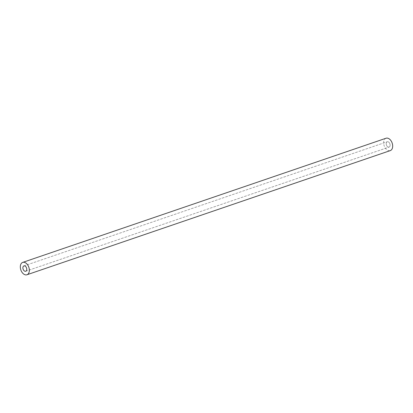 <?xml version="1.0" encoding="UTF-8"?>
<svg xmlns="http://www.w3.org/2000/svg" width="413" height="413" viewBox="0 0 413 413"><rect width="100%" height="100%" fill="white"/><g stroke="black" fill="none" stroke-linecap="round" stroke-linejoin="round"><path stroke-width="0.31" stroke-dasharray="2.06 1.55" d="M390.048 145.799A2.814 1.817 -108.9 0 0 389.376 142.815A2.814 1.817 -108.9 0 0 387.255 141.757A2.814 1.817 -108.9 0 0 386.284 143.043A2.814 1.817 -108.9 0 0 386.955 146.026A2.814 1.817 -108.9 0 0 389.077 147.085A2.814 1.817 -108.9 0 0 390.048 145.799M386.052 138.236A6.536 4.218 -108.9 0 0 383.982 140.559A6.536 4.218 -108.9 0 0 385.138 147.818A6.536 4.218 -108.9 0 0 390.28 150.606M386.361 142.759A2.814 1.817 71.1 0 1 387.255 141.757A2.814 1.817 71.1 0 1 389.469 142.955A2.814 1.817 71.1 0 1 389.97 146.083A2.814 1.817 71.1 0 1 389.077 147.085A2.814 1.817 71.1 0 1 386.862 145.882A2.814 1.817 71.1 0 1 386.361 142.759M25.745 271.243L389.077 147.085L25.745 271.243M23.923 265.915L387.255 141.757L23.923 265.915"/><path stroke-width="0.62" d="M26.716 269.957A2.814 1.817 71.1 0 1 25.745 271.243A2.814 1.817 71.1 0 1 23.624 270.185A2.814 1.817 71.1 0 1 22.952 267.201A2.814 1.817 71.1 0 1 23.923 265.915A2.814 1.817 71.1 0 1 26.045 266.974A2.814 1.817 71.1 0 1 26.716 269.957M29.018 272.441A6.536 4.218 71.1 0 1 26.948 274.764A6.536 4.218 71.1 0 1 21.806 271.976A6.536 4.218 71.1 0 1 20.65 264.718A6.536 4.218 71.1 0 1 22.72 262.394A6.536 4.218 71.1 0 1 27.862 265.182A6.536 4.218 71.1 0 1 29.018 272.441M26.948 274.764L390.28 150.606A6.536 4.218 -108.9 0 0 392.35 148.282A6.536 4.218 -108.9 0 0 391.194 141.024A6.536 4.218 -108.9 0 0 386.052 138.236L22.72 262.394M26.639 270.241A2.814 1.817 71.1 0 1 25.745 271.243A2.814 1.817 71.1 0 1 23.531 270.045A2.814 1.817 71.1 0 1 23.03 266.917A2.814 1.817 71.1 0 1 23.923 265.915A2.814 1.817 71.1 0 1 26.138 267.118A2.814 1.817 71.1 0 1 26.639 270.241"/></g></svg>
